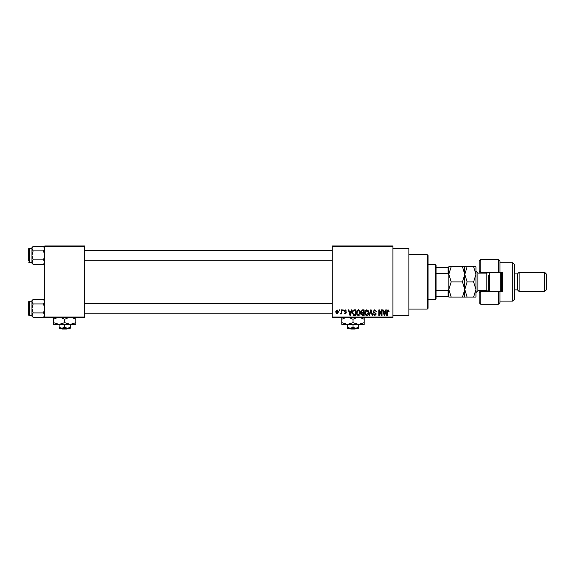 <?xml version="1.0" encoding="UTF-8"?>
<svg xmlns="http://www.w3.org/2000/svg" width="575" height="575" viewBox="0 0 575 575"><rect width="100%" height="100%" fill="white"/><g stroke="black" fill="none" stroke-linecap="round" stroke-linejoin="round"><path stroke-width="0.86" d="M392.919 248.371L408.89 248.371L408.89 315.452L392.919 315.452M392.919 246.768L332.221 246.768L332.221 245.971L392.919 245.971L392.919 317.846L332.221 317.846L332.221 317.048L392.919 317.048M339.192 309.86L339.703 309.86L339.703 310.658L339.192 310.658L339.192 309.86M342.678 309.86L343.182 309.86L343.182 310.658L342.678 310.658L342.678 309.86M351.512 309.86L352.044 309.86L350.498 315.452L349.959 315.452L348.342 309.86L348.874 309.86L349.312 311.528L351.073 311.528L351.512 309.86M359.893 310.665L360.388 312.584C360.503 314.166 359.849 315.15 358.426 315.524C357.039 315.158 356.385 314.202 356.471 312.649L356.974 310.644L358.433 309.788L359.893 310.665M368.237 310.665L368.74 312.584C368.848 314.166 368.194 315.15 366.778 315.524C365.384 315.158 364.73 314.202 364.823 312.649L365.326 310.644L366.778 309.788L368.237 310.665M374.756 309.788L376.438 311.679L374.706 310.442L373.678 311.398L376.294 313.993L374.842 315.524L373.312 313.857L374.828 314.87L375.784 313.972L375.626 313.404L373.944 312.743L373.168 311.413L374.756 309.788M385.775 309.86L386.307 309.86L384.761 315.452L384.229 315.452L382.605 309.86L383.137 309.86L383.582 311.528L385.336 311.528L385.775 309.86M332.221 246.768L332.221 317.048M388.765 310.184L389.067 311.528L388.563 311.607L387.945 310.442L387.399 310.867L387.327 315.452L386.817 315.452L386.817 311.657L387.967 309.788L388.765 310.184M381.52 309.86L382.03 309.86L382.03 315.452L381.484 315.452L379.342 310.967L379.342 315.452L378.832 315.452L378.832 309.86L379.378 309.86L381.52 314.338L381.52 309.86M370.674 309.86L371.17 309.86L372.679 315.452L372.154 315.452L370.954 310.514L369.61 315.452L369.078 315.452L370.674 309.86M362.523 309.86L364.097 309.86L364.097 315.452L362.516 315.452L361.114 314.043L361.668 312.872L360.971 311.499L362.523 309.86M354.257 309.86L355.745 309.86L355.745 315.452L353.517 315.352L352.331 312.685C352.202 311.097 352.842 310.155 354.257 309.86M345.216 309.788L346.452 311.097L345.18 310.371L344.49 311.003L346.38 312.843L345.237 314L344.058 312.836L345.216 313.418L345.87 312.922L343.987 311.104L345.216 309.788M341.227 309.86L341.73 309.86L341.73 313.928L341.227 313.928L341.227 313.274L340.616 314L340.134 313.785L341.126 312.8L341.227 309.86M337.051 309.788L338.467 311.894L337.051 314L335.635 311.938L337.051 309.788M84.654 317.846L44.721 317.846L44.721 317.048L84.654 317.048L84.654 317.846M84.654 246.768L44.721 246.768L44.721 245.971L84.654 245.971L84.654 317.048M44.721 246.768L44.721 317.048M384.689 313.813L385.164 312.182L383.755 312.182L384.459 314.87L384.689 313.813M366.771 314.87L368.23 312.57L366.785 310.442L365.326 312.671L365.542 313.928L366.771 314.87M363.587 314.798L363.587 313.131L362.099 313.181L361.625 313.957L363.587 314.798M363.587 312.477L363.587 310.514L361.984 310.586L361.481 311.499L362.581 312.477L363.587 312.477M358.426 314.87L359.885 312.57L358.433 310.442L356.982 312.671L357.197 313.928L358.426 314.87M355.235 314.798L355.235 310.514L354.322 310.514L353.043 311.327L352.842 312.692L353.611 314.69L355.235 314.798M350.427 313.813L350.901 312.182L349.485 312.182L350.189 314.87L350.427 313.813M337.065 313.418L337.956 311.894L337.036 310.371L336.145 311.894L337.065 313.418M427.254 254.754L428.059 255.559L428.059 308.265L427.254 309.062L427.254 254.754L408.89 254.754M44.721 263.17L43.52 264.371L33.149 264.371L31.941 262.128L33.149 259.886L31.941 255.393L33.149 250.908L31.941 248.666L33.149 246.416L31.941 247.624L31.941 248.666L31.941 248.206L29.232 248.206A0.482 0.482 0 0 0 28.75 248.688L28.75 260.985M28.75 249.809L28.75 248.688A0.482 0.482 0 0 1 29.232 248.206L29.232 262.581A0.482 0.482 0 0 1 28.75 262.107M29.232 262.581L31.941 262.581M44.721 247.624L43.52 246.416L33.149 246.416M43.52 246.416L44.721 248.666L43.52 250.908L33.149 250.908M43.52 250.908L44.721 255.393L43.52 259.886L33.149 259.886M43.52 259.886L44.721 262.128L43.52 264.371M31.941 248.666L31.941 263.17L33.149 264.371M435.246 299.482L435.246 264.342L436.044 265.14L436.044 298.684L435.246 299.482L428.059 299.482M435.246 264.342L428.059 264.342M448.816 296.283L448.018 296.283L448.018 290.548L448.816 288.873L448.816 297.081L451.167 297.081L448.816 289.498L451.167 281.908L448.816 274.325L451.167 266.735L448.816 266.735L448.816 288.873L448.816 274.951L448.018 273.269L448.018 267.533L448.816 267.533M436.044 296.283L448.018 296.283M436.044 267.533L448.018 267.533M436.044 290.548L448.018 290.548M436.044 273.269L448.018 273.269M44.721 316.2L43.52 317.4L33.149 317.4L31.941 315.158L33.149 312.915L31.941 308.423L33.149 303.938L31.941 301.688L33.149 299.446L31.941 300.653L31.941 316.2L33.149 317.4M28.75 302.831L28.75 301.717A0.482 0.482 0 0 1 29.232 301.235L29.232 315.61A0.482 0.482 0 0 1 28.75 315.129L28.75 301.717A0.482 0.482 0 0 1 29.232 301.235L31.941 301.235M29.232 315.61L31.941 315.61M44.721 300.653L43.52 299.446L33.149 299.446M43.52 299.446L44.721 301.688L43.52 303.938L33.149 303.938M43.52 303.938L44.721 308.423L43.52 312.915L33.149 312.915M43.52 312.915L44.721 315.158L43.52 317.4M28.75 315.129L28.75 314.015M499.934 272.327L498.331 272.327L498.331 259.548L499.934 261.143L499.934 272.327L502.327 272.327L502.327 291.496L499.934 291.496L499.934 302.673L498.331 304.268L498.331 291.496L480.765 291.496L480.765 304.268L479.169 302.673L479.169 290.691M480.765 291.496L479.169 293.092L480.765 291.496L480.765 290.691M487.154 273.096L487.154 272.327M512.706 262.746L514.309 264.342L514.309 299.482L512.706 301.077L512.706 262.746L499.934 262.746M544.654 272.327L546.25 273.923L546.25 289.893L544.654 291.496L544.654 272.327L519.096 272.327L517.5 273.923L517.5 289.893L514.309 289.893M519.096 272.327L519.096 291.496L544.654 291.496M498.331 272.327L480.765 272.327L480.765 273.125M480.765 259.548L480.765 272.327L479.169 270.732L479.169 261.143L480.765 259.548L498.331 259.548M479.169 273.125L479.169 270.732L480.765 272.327M502.327 281.908L502.327 272.327M487.154 291.496L487.154 290.72M498.331 291.496L499.934 291.496M489.548 272.327L489.548 291.496M501.529 272.327L501.529 291.496M500.732 291.496L500.732 272.327M462.444 266.735L464.794 274.325L467.137 266.735L451.167 266.735M464.794 266.735L464.794 274.325L462.444 281.908L451.167 281.908M462.444 281.908L464.794 289.498L462.444 297.081L451.167 297.081M462.444 297.081L467.137 297.081L464.794 289.498L464.794 297.081M464.794 274.325L464.794 289.498L467.137 281.908L464.794 274.325M473.628 297.081L475.971 289.498L473.628 281.908L475.971 274.325L473.628 266.735L475.971 266.735L475.971 297.081L467.137 297.081M473.628 281.908L467.137 281.908M473.628 266.735L467.137 266.735M488.75 291.496L488.75 275.123M349.895 328.232L350.728 329.029L349.895 328.232M355.242 329.029L356.076 328.232L355.242 329.029L350.728 329.029M352.985 327.362L350.189 328.232L358.577 328.232L358.577 327.362L355.781 328.232L352.985 327.362L352.985 324.393M358.577 327.362L358.577 324.393L341.809 324.393L341.809 319.254L345.065 317.846M347.393 327.362L347.393 328.232L350.189 328.232L347.393 327.362L347.393 324.393L341.809 322.668M358.577 324.393L364.169 322.668L364.169 324.393L358.577 324.393L352.985 322.668L352.985 319.254L356.248 317.846M364.169 322.668L364.169 317.529M360.906 317.846L364.169 319.254M352.985 322.668L347.393 324.393M349.729 317.846L352.985 319.254M341.809 317.529L341.809 319.254M61.597 328.232L62.431 329.029L61.597 328.232M66.944 329.029L67.778 328.232L66.944 329.029L62.431 329.029M64.688 327.362L61.892 328.232L70.279 328.232L70.279 327.362L67.483 328.232L64.688 327.362L64.688 324.393M70.279 327.362L70.279 324.393L53.504 324.393L53.504 319.254L56.767 317.846M59.096 327.362L59.096 328.232L61.892 328.232L59.096 327.362L59.096 324.393L53.504 322.668M70.279 324.393L75.871 322.668L75.871 324.393L70.279 324.393L64.688 322.668L64.688 319.254L67.943 317.846M75.871 322.668L75.871 317.529M72.608 317.846L75.871 319.254M64.688 322.668L59.096 324.393M61.424 317.846L64.688 319.254M53.504 317.529L53.504 319.254M488.391 291.496L486.831 290.691L486.831 273.125L477.89 273.125L477.89 290.691L475.971 292.61M427.254 309.062L408.89 309.062M332.221 250.607L84.654 250.607M332.221 260.188L84.654 260.188M84.654 313.217L332.221 313.217M84.654 303.629L332.221 303.629M517.5 273.923L514.309 273.923M498.331 304.268L480.765 304.268M512.706 301.077L499.934 301.077M517.5 289.893L519.096 291.496M486.831 290.691L477.89 290.691M486.831 273.125L488.391 272.327M477.89 273.125L475.971 271.206"/></g></svg>
